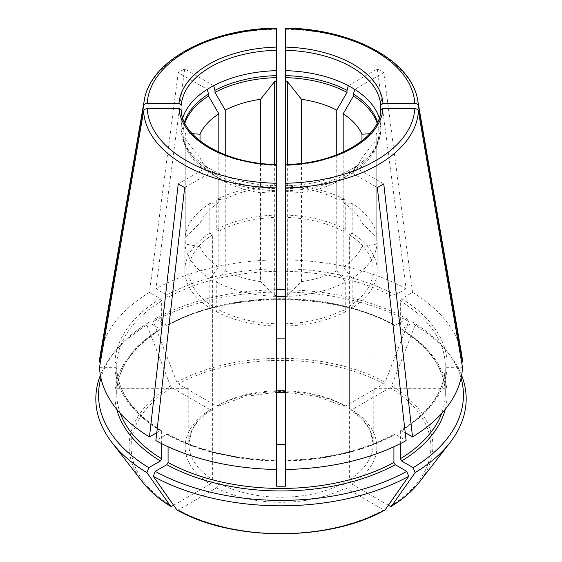 <?xml version="1.0" encoding="UTF-8"?>
<svg xmlns="http://www.w3.org/2000/svg" width="562" height="562" viewBox="0 0 562 562"><rect width="100%" height="100%" fill="white"/><g stroke="black" fill="none" stroke-linecap="round" stroke-linejoin="round"><path stroke-width="0.42" stroke-dasharray="2.81 2.11" d="M99.516 367.288L114.95 367.288L116.763 368.77L116.763 393.969A164.294 94.859 180 0 1 116.706 391.349A164.294 94.859 180 0 1 116.763 388.728L116.763 363.53L114.95 362.047L100.415 362.047M142.362 481.81A151.866 87.679 180 0 1 170.455 385.89L146.893 325.187L148.818 322.447L160.374 329.121L161.287 329.184L161.659 328.384L161.659 300.958L160.374 298.731L149.457 292.43A181.54 104.813 0 0 0 100.352 354.257M161.659 443.657L161.659 431.349L161.287 430.541L160.374 430.604L156.784 432.684M445.237 388.728A164.294 94.859 180 0 1 445.294 391.349A164.294 94.859 180 0 1 445.237 393.969L373.112 393.969A92.224 53.242 180 0 0 373.224 391.349A92.224 53.242 180 0 0 373.112 388.728L445.237 388.728L445.237 363.53L447.05 362.047L461.585 362.047M445.237 393.969L445.237 368.714C443.727 392.227 428.876 412.831 400.699 430.527L400.341 431.349A164.294 94.859 0 0 0 445.237 368.77L447.05 367.288L462.484 367.288M400.341 443.657L400.341 431.349M461.058 378.05A182.453 105.34 0 0 0 447.556 352.058A182.453 105.34 0 0 0 413.182 322.447L401.626 329.121L400.713 329.184L400.341 328.384L400.341 300.958L401.626 298.731L412.543 292.43L383.755 72.624L354.741 89.372M184.863 123.092A98.034 56.6 0 0 0 183.072 131.55L183.072 129.541L181.252 125.621L181.252 105.242M276.462 28.767L276.462 70.657M373.112 388.728L373.112 267.926L377.109 267.926A96.221 55.554 0 0 0 352.17 233.16L352.17 203.514A92194.456 53228.748 -60 0 0 343.171 202.72A83.513 48.213 0 0 1 361.97 223.107L376.104 236.827A95.308 55.027 180 0 1 376.203 237.852L376.203 133.777L378.928 131.55L378.928 129.541L380.748 125.621L380.748 110.419M285.538 28.767L285.538 50.271M393.92 446.741L393.92 435.051L394.32 434.236L395.205 434.314L406.122 440.615M395.205 434.314A166.113 95.905 0 0 1 285.538 460.538L285.538 460.973A164.294 94.859 0 0 0 393.92 435.051M166.795 434.314A166.113 95.905 0 0 0 276.462 460.538L276.462 460.973A164.294 94.859 0 0 1 168.08 435.051L167.68 434.236L166.795 434.314L155.878 440.615M168.08 446.741L168.08 435.051M184.666 187.567L213.679 170.813L214.965 173.995L214.965 176.004A100298.988 57907.925 -60 0 0 225.243 181.926L225.243 270.8A92194.456 53228.748 -60 0 0 216.251 281.991L216.251 311.636L219.075 309.999L219.075 483.432L216.503 487.879L178.259 509.959A149.899 86.548 0 0 0 383.741 509.959L345.497 487.879L342.925 483.432L342.925 309.999L345.749 311.636L345.749 281.991A92194.456 53228.748 60 0 0 336.757 270.8L336.757 181.926A100298.995 57907.932 60 0 0 347.035 176.004L347.035 173.995L348.321 170.813L377.334 187.567M383.741 509.959L385.132 509.839M176.868 509.839L178.259 509.959M218.829 152.147L218.829 202.72A92194.456 53228.748 60 0 0 209.83 203.514L209.83 233.16L212.661 234.79L212.661 408.223L211.923 409.817L210.09 409.705L171.846 387.625A149.899 86.548 0 0 0 171.846 506.257M210.09 409.705A95.856 55.343 0 0 0 210.09 484.177L173.63 505.224M146.893 325.187A185.172 106.906 0 0 0 111.957 355.261A185.172 106.906 0 0 0 100.394 375.311M148.818 322.447A182.453 105.34 0 0 0 114.444 352.058A182.453 105.34 0 0 0 100.942 378.05M210.09 484.177L212.661 479.723L212.661 306.297L209.83 307.927L209.83 278.281A92194.456 53228.748 -60 0 1 218.829 267.098L218.829 178.217A100298.988 57907.925 -60 0 1 208.544 172.295L208.544 170.293L207.259 167.111A99.846 57.647 180 0 0 213.679 170.813A99.846 57.647 0 0 0 276.462 185.832L276.462 183.247M161.301 430.527C133.124 412.831 118.273 392.227 116.763 368.714L116.763 368.77A164.294 94.859 0 0 0 161.659 431.349M185.896 244.112L185.896 140.036L200.03 157.831L200.03 246.711L185.896 244.112A95.308 55.027 180 0 1 185.797 243.093L185.797 139.018L183.072 136.791L183.072 134.782L181.252 130.862L181.252 110.482A99.846 57.647 0 0 0 276.462 165.446M183.072 134.782A98.034 56.6 0 0 0 204.364 167.462C196.461 161.758 190.462 155.231 186.373 147.89C183.444 142.565 181.744 137.016 181.273 131.248L181.252 130.862A99.846 57.647 0 0 0 207.259 167.111L178.245 183.858M185.797 243.093L184.891 243.522A96.221 55.554 0 0 0 209.83 278.281M116.763 393.969L188.888 393.969L188.888 273.167L184.891 273.167L184.891 243.522M116.763 388.728L188.888 388.728L188.888 267.926L184.891 267.926L184.891 238.281L185.797 237.852L185.797 133.777L183.072 131.55M188.888 393.969A92.224 53.242 180 0 1 188.776 391.349A92.224 53.242 180 0 1 188.888 388.728M373.112 393.969L373.112 273.167L377.109 273.167L377.109 243.522L376.203 243.093L376.203 139.018L378.928 136.791L378.928 134.782L380.727 131.248C380.256 137.051 378.535 142.629 375.571 147.989C371.482 155.288 365.504 161.779 357.636 167.462A98.034 56.6 0 0 0 378.928 134.782M378.928 136.791A98.034 56.6 0 0 1 353.456 172.295L353.456 170.293L354.741 167.111A99.846 57.647 0 0 0 380.748 130.862L380.748 110.482A99.846 57.647 0 0 1 285.538 165.446L285.538 183.247M336.757 270.8A83.513 48.213 0 0 1 301.443 281.653L287.308 295.373A95.308 55.027 180 0 1 285.538 295.436L285.538 185.832A99.846 57.647 0 0 0 348.321 170.813A99.846 57.647 180 0 0 354.741 167.111L383.755 183.858M213.679 85.67L184.666 68.922A140.851 81.321 180 0 0 178.245 72.624L207.259 89.372M184.666 68.922L155.878 288.728L166.795 295.029L168.08 297.249L168.08 324.674A164.294 94.859 180 0 1 393.92 324.674L394.32 325.489L395.205 325.419L406.762 318.745A182.453 105.34 0 0 0 285.538 289.753M406.762 318.745L408.686 321.485L385.132 382.188L383.741 383.916L345.497 405.996A95.856 55.343 0 0 0 216.503 405.996L178.259 383.916L176.868 382.188L153.314 321.485L155.238 318.745L166.795 325.419L167.68 325.489L168.08 324.674M216.503 405.996L218.26 406.164L219.075 404.514L219.075 231.087L216.251 229.458L216.251 199.805A92194.456 53228.748 60 0 1 225.243 199.011L225.243 154.831M170.455 385.89L171.846 387.625M178.245 72.624L149.457 292.43M285.538 486.172L285.538 323.726A92.224 53.242 0 0 0 342.925 309.999M285.538 185.832L285.538 165.446M285.538 295.436L285.538 296.385A96.221 55.554 0 0 0 345.749 281.991M285.538 323.726L285.538 296.385M216.251 311.636A96.221 55.554 0 0 0 276.462 326.03L276.462 486.172M276.462 326.03L276.462 185.832M219.075 231.087A92.224 53.242 0 0 1 276.462 217.361L276.462 259.89A181.54 104.813 0 0 0 155.878 288.728M345.497 405.996L343.74 406.164L342.925 404.514L342.925 231.087A92.224 53.242 0 0 0 285.538 217.361L285.538 81.434M285.538 217.361L285.538 187.877M285.538 185.502L285.538 185.502A95.308 55.027 180 0 1 287.308 185.565L301.443 188.158L301.443 163.338M285.538 75.624L285.538 77.633M413.182 322.447L415.107 325.187L391.545 385.89A151.866 87.679 180 0 1 419.638 481.81M390.154 506.257A149.899 86.548 0 0 0 390.154 387.625L391.545 385.89M390.154 387.625L351.91 409.705L350.077 409.817L349.339 408.223L349.339 234.79L352.17 233.16M343.171 202.72L343.171 152.147M348.321 85.67L377.334 68.922A140.851 81.321 180 0 1 383.755 72.624M408.686 321.485A185.172 106.906 0 0 0 153.314 321.485M376.203 243.093A95.308 55.027 180 0 1 376.104 244.112L361.97 246.711L361.97 157.831L376.104 140.036A95.308 55.027 0 0 0 376.203 139.018M376.104 244.112L376.104 140.036M276.462 289.753A182.453 105.34 0 0 0 155.238 318.745M377.109 273.167A96.221 55.554 0 0 1 352.17 307.927L349.339 306.297L349.339 479.723L351.91 484.177A95.856 55.343 0 0 0 351.91 409.705M461.606 375.311A185.172 106.906 0 0 0 450.043 355.261A185.172 106.906 0 0 0 415.107 325.187M388.37 505.224L351.91 484.177M353.456 170.293A98.034 56.6 0 0 0 357.636 167.462M225.243 270.8A83.513 48.213 0 0 0 260.557 281.653L260.557 192.78L274.692 191.305A95.308 55.027 0 0 0 276.462 191.361M225.243 181.926A83.513 48.213 0 0 0 260.557 192.78M336.757 154.831L336.757 199.011A83.513 48.213 0 0 0 301.443 188.158M225.243 199.011A83.513 48.213 0 0 1 260.557 188.158L260.557 163.338M200.03 157.831A83.513 48.213 0 0 0 218.829 178.217M200.03 246.711A83.513 48.213 0 0 0 218.829 267.098M185.797 237.852A95.308 55.027 180 0 1 185.896 236.827L185.896 132.751A95.308 55.027 0 0 0 185.797 133.777M185.797 139.018A95.308 55.027 0 0 0 185.896 140.036M276.462 295.436A95.308 55.027 180 0 1 274.692 295.373L260.557 281.653M274.692 295.373L274.692 191.305M377.109 267.926L377.109 238.281A96.221 55.554 0 0 0 352.17 203.514M184.891 273.167A96.221 55.554 0 0 0 209.83 307.927M285.538 326.03A96.221 55.554 0 0 0 345.749 311.636M216.251 281.991A96.221 55.554 0 0 0 276.462 296.385M260.557 188.158L274.692 185.565A95.308 55.027 180 0 1 276.462 185.502L276.462 185.411A96.221 55.554 0 0 0 216.251 199.805M276.462 217.361L276.462 187.877M276.462 215.056A96.221 55.554 0 0 0 216.251 229.458M349.339 306.297A92.224 53.242 0 0 0 373.112 273.167M352.17 307.927L352.17 278.281A96.221 55.554 0 0 0 377.109 243.522M352.17 278.281A92194.456 53228.748 60 0 0 343.171 267.098A83.513 48.213 0 0 0 361.97 246.711M336.757 199.011A92194.456 53228.748 -60 0 1 345.749 199.805A96.221 55.554 0 0 0 285.538 185.411M209.83 233.16A96.221 55.554 0 0 0 184.891 267.926M209.83 203.514A96.221 55.554 0 0 0 184.891 238.281M185.896 236.827L200.03 223.107L200.03 140.922M218.829 202.72A83.513 48.213 0 0 0 200.03 223.107M184.477 122.277A98.034 56.6 0 0 0 183.072 129.541M192.232 133.707L185.896 132.751M377.109 238.281L376.203 237.852M378.928 129.541A98.034 56.6 0 0 0 377.524 122.277M378.928 131.55A98.034 56.6 0 0 0 377.137 123.092M376.203 133.777A95.308 55.027 0 0 0 376.104 132.751L369.768 133.707M183.072 136.791A98.034 56.6 0 0 0 208.544 172.295M285.538 190.708A98.034 56.6 0 0 0 347.035 176.004M285.538 188.706A98.034 56.6 0 0 0 347.035 173.995M285.538 191.361A95.308 55.027 0 0 0 287.308 191.305L301.443 192.78A83.513 48.213 0 0 0 336.757 181.926M214.965 176.004A98.034 56.6 0 0 0 276.462 190.708M353.456 172.295A100298.995 57907.932 60 0 1 343.171 178.217A83.513 48.213 0 0 0 361.97 157.831M373.112 267.926A92.224 53.242 0 0 0 349.339 234.79M188.888 273.167A92.224 53.242 0 0 0 212.661 306.297M219.075 309.999A92.224 53.242 0 0 0 276.462 323.726M405.216 432.684L400.713 430.541M393.92 324.674L393.92 297.249A164.294 94.859 0 0 0 285.538 271.334M212.661 234.79A92.224 53.242 0 0 0 188.888 267.926M285.538 215.056A96.221 55.554 0 0 1 345.749 229.458L342.925 231.087M345.749 229.458L345.749 199.805M343.171 267.098L343.171 178.217M301.443 281.653L301.443 192.78M274.692 185.565L274.692 164.434M276.462 75.624L276.462 77.633M276.462 81.434L276.462 259.89M461.648 354.257A181.54 104.813 0 0 0 412.543 292.43M377.334 68.922L406.122 288.728A181.54 104.813 0 0 0 285.538 259.89M287.308 185.565L287.308 164.434M287.308 295.373L287.308 191.305M406.122 288.728L395.205 295.029L393.92 297.249M204.364 167.462A98.034 56.6 0 0 0 208.544 170.293M214.965 173.995A98.034 56.6 0 0 0 276.462 188.706M361.97 223.107L361.97 140.922M376.104 236.827L376.104 132.751M161.659 300.958A164.294 94.859 0 0 0 116.763 363.53M120.373 413.513A164.294 94.859 180 0 1 116.706 393.576A164.294 94.859 180 0 1 161.659 328.384M400.341 328.384A164.294 94.859 180 0 1 445.294 393.576A164.294 94.859 180 0 1 441.627 413.513M445.237 363.53A164.294 94.859 0 0 0 400.341 300.958M182.762 117.936A99.846 57.647 0 0 0 181.252 125.621M276.462 29.245A137.458 79.361 0 0 0 144.223 100.675M380.748 125.621A99.846 57.647 0 0 0 379.238 117.936M417.777 100.675A137.458 79.361 0 0 0 285.538 29.245M216.503 487.879A95.856 55.343 0 0 0 345.497 487.879M219.075 483.432A92.224 53.242 0 0 0 342.925 483.432M116.727 409.291A166.113 95.905 180 0 1 160.374 329.121M212.661 408.223A92.224 53.242 0 0 0 188.776 443.973A92.224 53.242 0 0 0 212.661 479.723M176.868 382.188A151.866 87.679 180 0 1 385.132 382.188M383.741 383.916A149.899 86.548 0 0 0 178.259 383.916M166.795 325.419A166.113 95.905 180 0 1 395.205 325.419M349.339 479.723A92.224 53.242 0 0 0 373.224 443.973A92.224 53.242 0 0 0 349.339 408.223M401.626 329.121A166.113 95.905 180 0 1 445.273 409.291M447.05 362.047A166.113 95.905 0 0 0 401.626 298.731M114.95 367.288A166.113 95.905 0 0 0 160.374 430.604M401.626 430.604A166.113 95.905 0 0 0 447.05 367.288M276.462 271.334A164.294 94.859 0 0 0 168.08 297.249M276.462 268.805A166.113 95.905 0 0 0 166.795 295.029M342.925 404.514A92.224 53.242 0 0 0 285.538 390.794M276.462 390.794A92.224 53.242 0 0 0 219.075 404.514M160.374 298.731A166.113 95.905 0 0 0 114.95 362.047M395.205 295.029A166.113 95.905 0 0 0 285.538 268.805M116.706 391.349L116.706 393.576C117.156 369.101 132.021 347.639 161.301 329.199M445.294 391.349L445.294 393.576C444.844 369.101 429.979 347.639 400.699 329.199M114.444 352.058L111.957 355.261M211.972 409.839C201.877 416.365 195.042 423.65 191.473 431.693L188.776 443.973L188.776 391.349M394.32 325.517C334.292 291.06 227.708 291.06 167.68 325.517M373.224 391.349L373.224 443.973L370.541 431.714C366.972 423.664 360.137 416.372 350.028 409.839M447.556 352.058L450.043 355.261M285.531 460.208C327.393 459.245 363.656 450.576 394.32 434.208M167.68 434.208C198.344 450.576 234.607 459.245 276.469 460.208M218.253 406.214L245.18 396.372L276.462 392.325M285.538 392.325L316.82 396.372L343.747 406.214"/><path stroke-width="0.84" d="M170.693 506.355L146.893 472.628L148.818 467.668L160.374 460.995L161.659 458.768L161.659 443.657M441.627 413.513A164.294 94.859 180 0 1 400.341 458.768L400.341 443.657M285.517 164.49C336.167 163.935 380.053 137.866 380.748 110.363L383.017 108.628L414.791 108.628C416.737 108.775 417.938 109.625 418.388 111.178A137.458 79.361 0 0 1 285.538 187.877L285.538 486.172A164.294 94.859 180 0 1 276.462 486.172L276.462 29.245M218.829 152.147L218.829 113.84A100298.988 57907.925 60 0 1 208.544 96.046L208.544 94.037L207.259 89.372A99.846 57.647 180 0 1 213.679 85.67L214.965 90.334L214.965 92.344A100298.988 57907.925 60 0 0 225.243 110.138L225.243 154.831M143.612 105.937A137.458 79.361 0 0 1 144.223 100.675L100.352 354.257A181.54 104.813 0 0 0 99.516 362.047L143.612 105.937C144.062 104.384 145.263 103.534 147.209 103.387L178.983 103.387L181.252 105.242A99.846 57.647 0 0 1 276.462 50.271M414.791 108.628A133.861 77.289 0 0 1 285.538 183.247L285.538 77.633A98.034 56.6 0 0 1 347.035 92.344L347.035 90.334L348.321 85.67A99.846 57.647 180 0 1 354.741 89.372L353.456 94.037L353.456 96.046A100298.988 57907.925 -60 0 1 343.171 113.84L343.171 152.147M348.321 85.67A99.846 57.647 0 0 0 285.538 70.657L285.538 29.245M380.748 110.419L380.748 105.242L383.017 103.387L414.791 103.387C416.737 103.534 417.938 104.384 418.388 105.937L462.484 362.047A181.54 104.813 0 0 0 461.648 354.257L417.777 100.675C411.967 60.633 351.945 28.697 285.559 28.1M153.314 476.337A185.172 106.906 0 0 0 408.686 476.337L385.132 509.839A151.866 87.679 180 0 1 176.868 509.839L153.314 476.337L155.238 471.37A182.453 105.34 0 0 0 406.762 471.37L395.205 464.697L393.92 462.477L393.92 446.741M155.238 471.37L166.795 464.697L168.08 462.477L168.08 446.741M406.762 471.37L408.686 476.337M176.868 509.839L177.142 510.078C232.584 541.628 329.416 541.628 384.858 510.085L385.132 509.839M173.63 505.224L171.846 506.257L170.455 506.13A151.866 87.679 180 0 1 142.362 481.81L111.957 442.554A185.172 106.906 0 0 0 146.893 472.628M100.394 375.311A185.172 106.906 0 0 0 111.957 442.554M100.942 378.05A182.453 105.34 0 0 0 148.818 467.668M276.462 469.453A181.54 104.813 0 0 1 155.878 440.615L184.666 187.567A140.851 81.321 180 0 1 178.245 183.858L149.457 436.906A181.54 104.813 0 0 1 99.516 367.288L143.612 111.178C144.062 109.625 145.263 108.775 147.209 108.628L178.983 108.628L181.252 110.363C181.947 137.866 225.833 163.935 276.483 164.49M99.516 362.047L100.415 362.047M418.388 111.178L462.484 367.288A181.54 104.813 0 0 1 412.543 436.906L405.216 432.684M412.543 436.906L383.755 183.858A140.851 81.321 180 0 1 377.334 187.567L406.122 440.615A181.54 104.813 0 0 1 285.538 469.453M383.017 108.628A102.115 58.961 0 0 1 285.538 164.905L285.538 165.446M178.983 108.628A102.115 58.961 0 0 0 276.462 164.905L276.462 165.446M285.538 444.535A92.224 53.242 180 0 1 276.462 444.535M276.462 338.169A92.224 53.242 180 0 1 285.538 338.169M276.462 296.532A164.294 94.859 180 0 1 285.538 296.532M301.443 163.338L301.443 99.284L287.308 81.49A95.308 55.027 0 0 0 285.538 81.434L285.538 70.657M380.748 105.242A99.846 57.647 0 0 0 285.538 50.271L285.538 75.624A98.034 56.6 0 0 1 347.035 90.334M156.784 432.684L149.457 436.906M285.538 289.753A182.453 105.34 0 0 0 276.462 289.753M400.341 458.768L401.626 460.995L413.182 467.668A182.453 105.34 0 0 0 461.058 378.05M413.182 467.668L415.107 472.628A185.172 106.906 0 0 0 450.043 442.554A185.172 106.906 0 0 0 461.606 375.311M415.107 472.628L391.545 506.13L390.154 506.257L388.37 505.224M213.679 85.67A99.846 57.647 0 0 1 276.462 70.657L276.462 75.624A98.034 56.6 0 0 0 214.965 90.334M336.757 154.831L336.757 110.138A83.513 48.213 0 0 0 301.443 99.284M260.557 163.338L260.557 99.284A83.513 48.213 0 0 0 225.243 110.138M143.612 111.178A137.458 79.361 0 0 0 276.462 187.877L276.462 183.247A133.861 77.289 0 0 1 147.209 108.628M208.544 96.046A98.034 56.6 0 0 0 184.863 123.092M208.544 94.037A98.034 56.6 0 0 0 184.477 122.277M218.829 113.84A83.513 48.213 0 0 0 200.03 134.227L192.232 133.707M377.524 122.277A98.034 56.6 0 0 0 353.456 94.037M377.137 123.092A98.034 56.6 0 0 0 353.456 96.046M369.768 133.707L361.97 134.227A83.513 48.213 0 0 0 343.171 113.84M274.692 164.434L274.692 81.49A95.308 55.027 0 0 1 276.462 81.434L276.462 77.633A98.034 56.6 0 0 0 214.965 92.344M274.692 81.49L260.557 99.284M200.03 140.922L200.03 134.227M287.308 164.434L287.308 81.49M347.035 92.344A100298.988 57907.925 -60 0 1 336.757 110.138M391.307 506.355L391.545 506.13A151.866 87.679 180 0 0 419.638 481.81L450.043 442.554M361.97 140.922L361.97 134.227M461.585 362.047L462.484 362.047M161.659 458.768A164.294 94.859 180 0 1 120.373 413.513M207.259 89.372A99.846 57.647 0 0 0 182.762 117.936M276.462 28.767A133.861 77.289 0 0 0 147.209 103.387M379.238 117.936A99.846 57.647 0 0 0 354.741 89.372M414.791 103.387A133.861 77.289 0 0 0 285.538 28.767M418.388 105.937A137.458 79.361 0 0 0 417.777 100.675M393.92 462.477A164.294 94.859 180 0 1 168.08 462.477M160.374 460.995A166.113 95.905 180 0 1 116.727 409.291M445.273 409.291A166.113 95.905 180 0 1 401.626 460.995M395.205 464.697A166.113 95.905 180 0 1 166.795 464.697M285.538 390.794A92.224 53.242 0 0 0 276.462 390.794M276.462 47.11A102.115 58.961 0 0 0 178.983 103.387M383.017 103.387A102.115 58.961 0 0 0 285.538 47.11M144.223 100.675C150.033 60.633 210.055 28.697 276.441 28.1M276.462 392.325L285.538 392.325M142.362 481.81C149.471 490.942 158.913 499.126 170.686 506.355M391.314 506.355C403.087 499.126 412.529 490.942 419.638 481.81"/></g></svg>
